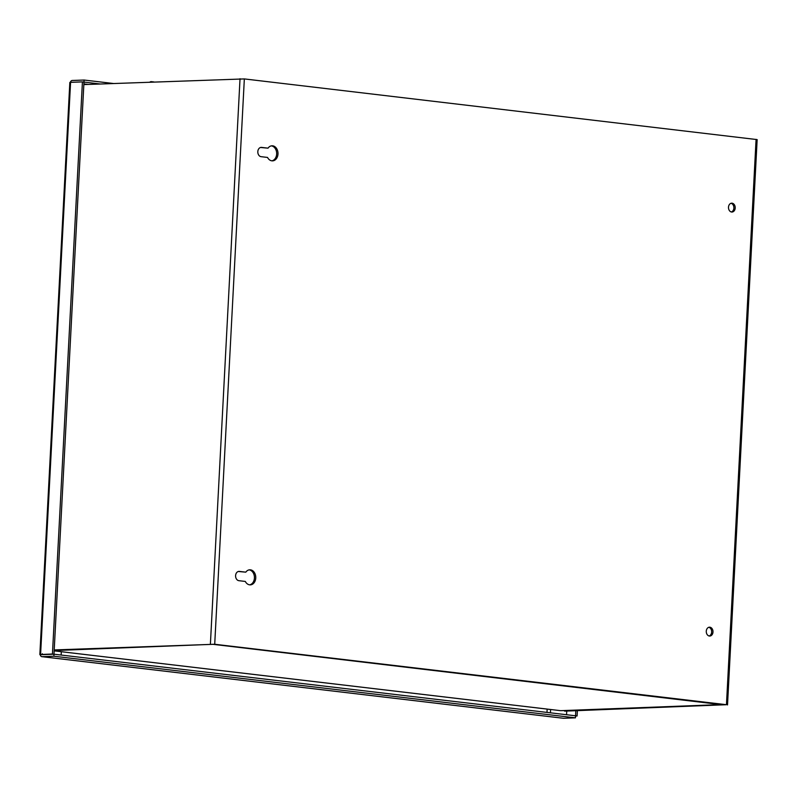 <?xml version="1.0" encoding="UTF-8"?>
<svg xmlns="http://www.w3.org/2000/svg" width="797" height="797" viewBox="0 0 797 797"><rect width="100%" height="100%" fill="white"/><g stroke="black" fill="none" stroke-linecap="round" stroke-linejoin="round"><path stroke-width="1.2" d="M152.406 82.021A4.792 3.098 -83.3 0 0 151.47 81.663A4.792 3.098 -83.3 0 0 149.866 82.111M52.443 654.008L39.85 654.566L52.443 654.008L82.42 81.892L83.974 82.071L84.084 80.039L113.304 83.486M40.587 654.457L70.574 82.33L69.837 82.45L39.85 654.566M563.18 718.227A3.068 1.983 -83.3 0 0 563.379 718.266A3.068 1.983 -83.3 0 0 563.579 718.276L575.434 717.828L53.887 656.23L42.032 656.678A3.068 1.983 96.7 0 1 41.833 656.668A3.068 1.983 96.7 0 1 40.258 654.716L40.258 654.706M70.315 82.35A3.068 1.983 96.7 0 1 72.228 80.477L84.084 80.039M70.574 82.33L82.42 81.892M575.434 717.828L575.524 715.796L577.088 715.975L575.524 716.035M53.887 656.23L53.987 654.198L40.258 654.716M577.367 710.665L577.088 715.975M42.141 654.636L42.301 653.739M575.803 710.725L575.544 715.786L53.987 654.198L83.974 82.071L100.143 83.984M549.751 709.39A3.068 1.983 -83.3 0 0 549.95 709.43A3.068 1.983 -83.3 0 0 550.149 709.44L560.61 710.675A3.068 2.331 87.8 0 0 560.879 710.685A3.068 2.331 87.8 0 0 561.158 710.655M54.166 650.86L62.704 651.866A3.068 1.983 96.7 0 1 62.505 651.856A3.068 1.983 96.7 0 1 62.305 651.816M560.61 710.675L722.759 704.528M721.315 704.638L212.849 644.305A3.068 2.331 -92.2 0 1 212.789 644.265M54.176 650.561L212.849 644.305A3.068 1.983 96.7 0 0 212.909 644.275M271.877 160.835A7.542 5.718 -92.2 0 1 267.533 157.437L261.107 156.68A4.652 3.537 -92.2 0 1 257.81 151.898A4.652 3.537 -92.2 0 1 261.177 147.385A4.652 3.537 -92.2 0 1 261.595 147.405L268.021 148.162A7.542 5.718 -92.2 0 1 271.986 145.801A7.542 5.718 -92.2 0 1 272.664 145.821A7.542 5.718 -92.2 0 1 277.994 153.562A7.542 5.718 -92.2 0 1 272.554 160.864A7.542 5.718 -92.2 0 1 271.877 160.835A7.542 5.718 87.8 0 0 276.659 153.173A7.542 5.718 87.8 0 0 271.329 145.871A7.542 5.718 87.8 0 0 271.319 145.871M249.65 584.839A7.542 5.718 -92.2 0 1 245.307 581.441L238.881 580.684A4.652 3.537 -92.2 0 1 235.593 575.902A4.652 3.537 -92.2 0 1 238.951 571.389A4.652 3.537 -92.2 0 1 239.369 571.409L245.795 572.166A7.542 5.718 -92.2 0 1 249.76 569.805A7.542 5.718 -92.2 0 1 250.437 569.825A7.542 5.718 -92.2 0 1 255.767 577.566A7.542 5.718 -92.2 0 1 250.328 584.868A7.542 5.718 -92.2 0 1 249.65 584.839A7.542 5.718 87.8 0 0 254.432 577.177A7.542 5.718 87.8 0 0 249.112 569.875A7.542 5.718 87.8 0 0 249.102 569.875M709.131 635.976A4.433 3.367 87.8 0 0 711.661 631.543A4.433 3.367 87.8 0 0 708.802 627.299M709.858 627.209A4.433 3.367 -92.2 0 1 712.996 631.752A4.433 3.367 -92.2 0 1 709.798 636.036A4.433 3.367 -92.2 0 1 709.4 636.026A4.433 3.367 -92.2 0 1 706.272 631.483A4.433 3.367 -92.2 0 1 709.469 627.189A4.433 3.367 -92.2 0 1 709.858 627.209M731.347 211.972A4.433 3.367 87.8 0 0 733.888 207.529A4.433 3.367 87.8 0 0 731.028 203.295M732.084 203.195A4.433 3.367 -92.2 0 1 735.213 207.748A4.433 3.367 -92.2 0 1 732.015 212.032A4.433 3.367 -92.2 0 1 731.616 212.022A4.433 3.367 -92.2 0 1 728.488 207.469A4.433 3.367 -92.2 0 1 731.686 203.185A4.433 3.367 -92.2 0 1 732.084 203.195M54.216 649.934L214.712 644.265L726.456 704.707L564.615 711.143M727.522 704.937L757.15 139.605L244.34 78.923L83.844 84.592M563.09 710.605L725.121 704.757L213.387 644.315L54.196 650.173M260.539 147.485L268.021 148.162M238.323 571.489L245.795 572.166M41.474 654.666L44.931 654.536M61.14 655.044L61.319 651.707M547.16 709.101L546.991 712.418M550.418 712.827L550.597 709.489M566.557 714.73L566.747 711.063M563.579 718.276L42.032 656.678M83.874 83.904L88.298 84.422M62.704 651.866L550.149 709.44M726.456 704.707L756.084 139.365M244.34 78.923L214.712 644.265M240.027 78.724L210.398 644.066M260.758 147.435L261.595 147.405M238.532 571.439L239.369 571.409M153.98 81.961L151.47 81.663M41.833 656.668L563.379 718.266M721.823 704.638L560.879 710.685M549.95 709.43L62.505 651.856"/></g></svg>
